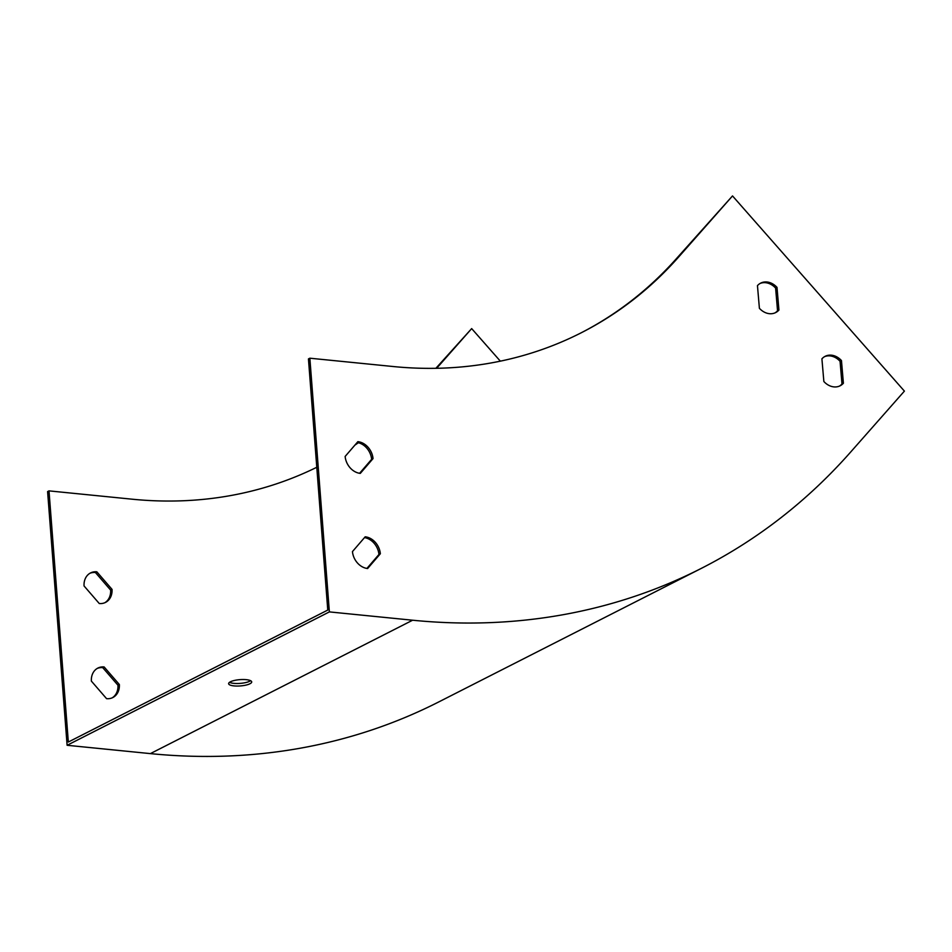 <?xml version="1.0" encoding="UTF-8"?>
<svg xmlns="http://www.w3.org/2000/svg" width="952" height="952" viewBox="0 0 952 952"><rect width="100%" height="100%" fill="white"/><g stroke="black" fill="none" stroke-linecap="round" stroke-linejoin="round"><path stroke-width="1.43" d="M732.516 195.922L678.788 256.838A495.802 399.067 -117 0 1 581.279 332.76A495.802 399.067 -117 0 1 393.105 366.52L309.852 358.202L329.368 611.898L412.621 620.216A760.231 611.91 63 0 0 701.16 568.463A760.231 611.91 63 0 0 850.672 452.033L904.4 391.117L732.516 195.922L677.384 257.552A495.802 399.067 -117 0 1 580.577 333.117M250.614 680.704A11.567 3.153 -4.4 0 1 240.213 683.381A11.567 3.153 -4.4 0 1 229.515 682.322M329.368 611.898L67.116 745.285L47.6 491.589L49.004 490.875L68.33 742.036L327.774 610.065L308.448 358.916L309.852 358.202M760.017 283.494A16.529 13.304 -117 0 1 775.606 288.087L777.546 310.745A16.529 13.304 -117 0 1 774.976 312.899M824.48 356.691A16.529 13.304 -117 0 1 840.057 361.284L841.996 383.953A16.529 13.304 -117 0 1 839.438 386.095M357.178 442.478A16.529 13.304 -117 0 1 371.637 459.316L359.594 473.287M364.497 537.606A16.529 13.304 -117 0 1 378.955 554.457L366.913 568.427M246.282 679.668A11.567 3.153 175.6 0 0 230.384 681.811A11.567 3.153 175.6 0 0 228.623 683.667A11.567 3.153 175.6 0 0 240.404 685.928A11.567 3.153 175.6 0 0 251.697 681.894A11.567 3.153 175.6 0 0 246.282 679.668M67.116 745.285L150.38 753.615A760.231 611.91 63 0 0 438.92 701.85L701.16 568.463M435.861 368.317L471.668 328.595L436.647 368.305M500.347 361.165L471.668 328.595M776.999 287.373A16.529 13.304 63 0 0 760.707 283.113A16.529 13.304 63 0 0 757.459 285.636L759.398 308.305A16.529 13.304 63 0 0 775.69 312.565A16.529 13.304 63 0 0 778.938 310.043L776.999 287.373L775.606 288.087M823.861 381.502A16.529 13.304 63 0 0 840.152 385.774A16.529 13.304 63 0 0 843.401 383.24L841.461 360.57A16.529 13.304 63 0 0 825.17 356.31A16.529 13.304 63 0 0 821.909 358.844L823.861 381.502M373.029 458.602A16.529 13.304 63 0 0 357.869 441.668L345.136 456.448A16.529 13.304 63 0 0 360.308 473.382L373.029 458.602L371.637 459.316M380.348 553.743A16.529 13.304 63 0 0 365.187 536.809L352.454 551.589A16.529 13.304 63 0 0 367.627 568.522L380.348 553.743L378.955 554.457M89.857 573.318A16.529 13.304 -117 0 1 95.426 572.521L110.634 590.097A16.529 13.304 -117 0 1 104.827 602.735M97.187 668.459A16.529 13.304 -117 0 1 102.745 667.661L117.953 685.226A16.529 13.304 -117 0 1 112.146 697.864M358.107 442.656A495.802 399.067 -117 0 1 355.393 444.536M96.818 571.807A16.529 13.304 63 0 0 90.547 572.937A16.529 13.304 63 0 0 84.05 585.956L99.258 603.52A16.529 13.304 63 0 0 105.529 602.402A16.529 13.304 63 0 0 112.038 589.383L96.818 571.807L95.426 572.521M106.576 698.661A16.529 13.304 63 0 0 112.86 697.53A16.529 13.304 63 0 0 119.357 684.524L104.137 666.947A16.529 13.304 63 0 0 97.866 668.078A16.529 13.304 63 0 0 91.368 681.096L106.576 698.661M358.392 442.728A495.802 399.067 -117 0 1 354.894 445.131M316.79 467.265A495.802 399.067 -117 0 1 132.257 499.205L49.004 490.875M104.137 666.947L102.745 667.661M119.357 684.524L117.953 685.226M112.038 589.383L110.634 590.097M841.996 383.953L843.401 383.24M840.057 361.284L841.461 360.57M777.546 310.745L778.938 310.043M412.621 620.216L150.38 753.615M678.788 256.838L677.384 257.552"/></g></svg>
